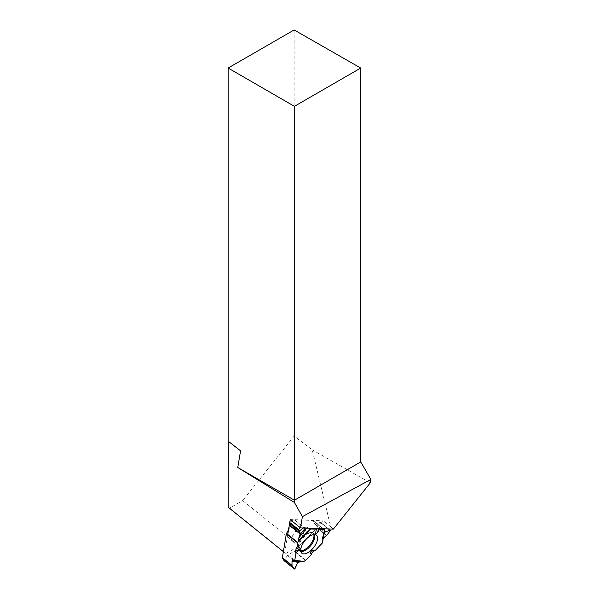 <?xml version="1.0" encoding="UTF-8"?>
<svg xmlns="http://www.w3.org/2000/svg" width="599" height="599" viewBox="0 0 599 599"><rect width="100%" height="100%" fill="white"/><g stroke="black" fill="none" stroke-linecap="round" stroke-linejoin="round"><path stroke-width="0.45" stroke-dasharray="3 2.25" d="M324.778 532.062L315.104 524.275A0.869 0.412 128.8 0 1 315.052 524.215L312.88 520.479A0.943 0.449 128.8 0 0 312.828 520.419A0.943 0.449 128.8 0 0 312.678 520.366L294.453 519.677L304.067 527.419L306.171 527.06L308.912 528.206L306.171 527.06L303.259 527.989L303.798 527.562L294.124 519.775L289.572 522.328M324.763 530.729L324.119 530.714L324.568 531.725M322.359 542.402L321.895 539.984L323.355 538.029L321.918 539.534L322.404 542.634M288.523 529.816L290.508 526.266A0.869 0.412 128.8 0 0 290.612 525.63L289.542 523.736M304.06 531.657A8.626 4.126 128.8 0 0 303.603 528.722A8.626 4.126 128.8 0 0 294.641 532.511A8.626 4.126 128.8 0 0 292.859 542.073A8.626 4.126 128.8 0 0 293.832 542.297A8.626 4.126 128.8 0 0 304.06 531.657M315.104 524.275A0.869 0.412 128.8 0 0 315.538 524.237L319.986 521.909L317.028 527.599A0.943 0.449 128.8 0 1 316.736 527.989L294.521 551.11A0.943 0.449 128.8 0 1 294.169 551.394L288.007 554.809A0.869 0.412 128.8 0 0 287.415 555.423L284.106 560.701M296.056 549.081L299.762 547.037M316.482 528.707L315.448 533.522M333.329 529.127L330.663 526.738L312.184 449.804L294.131 436.079L242.647 500.592L299.148 546.078L285.925 553.416L229.642 508.102L242.647 500.592M294.131 29.95L294.131 436.079M312.184 449.804L370.294 482.816M228.174 507.226L229.642 508.102M240.558 450.852L228.346 441.021M287.752 534.42L284.69 552.72L283.372 551.664M289.751 522.478L289.594 523.414M284.69 552.72L285.925 553.416M330.663 526.738L323.37 520.868L299.148 546.078M290.23 519.618L323.37 520.868M324.673 530.714L324.231 530.654L324.493 531.605M305.355 528.071L306.171 527.06M307.339 527.382L306.74 528.123M324.344 531.343L322.517 538.673M321.895 539.984L324.231 530.654M323.078 528.737L312.678 520.366M300.728 550.781A11.007 5.264 -51.2 0 1 297.98 548.272A11.007 5.264 -51.2 0 1 301.829 538.299A11.007 5.264 -51.2 0 1 310.754 532.414A11.007 5.264 -51.2 0 1 313.786 534.563M316.736 527.989L326.358 535.738M305.842 560.222L294.521 551.11M295.007 568.623L284.675 560.297M287.415 555.423L297.141 563.255M288.007 554.809L297.681 562.603M294.169 551.394L305.49 560.507M328.439 528.939L319.731 521.931M315.538 524.237L324.636 531.56M315.052 524.215L324.725 532.002M312.88 520.479L323.146 528.745L312.828 520.419M319.956 522.313L330.289 530.639M326.71 535.386L317.028 527.599M300.855 551.544A11.344 5.421 -51.2 0 1 299.305 550.818A11.344 5.421 -51.2 0 1 302.353 538.718A11.344 5.421 -51.2 0 1 313.524 533.162A11.344 5.421 -51.2 0 1 314.565 534.525M321.918 539.534L324.119 530.714M301.731 553.117L299.305 550.818L297.98 548.272C297.097 544.498 293.285 541.93 292.859 542.073M316.287 535.042L313.524 533.162L310.754 532.414C306.875 532.346 303.558 529.179 303.603 528.722M328.731 528.954L319.986 521.909"/><path stroke-width="0.9" d="M288.523 529.816L286.509 533.417L297.83 542.529L298.781 540.83L298.811 537.909L300.339 533.462L299.493 531.38L289.16 523.062L289.572 522.328L299.904 530.647L303.259 527.989L299.493 531.38L300.339 533.462L298.811 537.909L299.021 539.909L297.681 542.926L296.692 548.849L296.056 549.081L295.539 551.402L296.026 552.802L294.745 560.462L292.544 560.649L292.005 561.405L291.998 565.366L292.005 561.405L292.544 560.649L294.745 560.462L296.026 552.802L295.539 551.402L296.056 549.081L296.692 548.849L297.681 542.926L286.359 533.814L282.376 557.624A0.943 0.449 128.8 0 0 282.406 557.924L284.038 560.649L294.379 568.968L292.087 565.711L282.406 557.924M322.404 542.829L324.763 530.729L322.202 543.196L315.059 550.638L313.584 550.99L311.45 553.416L311.368 554.479L305.842 560.222A0.943 0.449 128.8 0 1 305.49 560.507L304.015 561.323L301.162 561.398L297.681 562.603L294.416 569.013L284.038 560.649M324.673 530.714L323.999 529.479L316.482 528.707L316.437 529.194L310.574 528.969L308.912 528.206L310.574 528.969L316.437 529.194L316.482 528.707L319.462 529.306L317.575 532.855L315.448 533.522L316.437 529.194M324.8 530.707L324.201 529.591A0.943 0.449 128.8 0 0 324.149 529.531A0.943 0.449 128.8 0 0 323.999 529.479L319.462 529.306M289.542 523.736L289.16 523.062M286.509 533.417A0.943 0.449 128.8 0 0 286.359 533.814M297.83 542.529A0.943 0.449 128.8 0 0 297.681 542.926M330.064 530.257L330.289 530.639L326.71 535.386L323.355 538.029L326.71 535.386L330.289 530.639L330.064 530.257L324.778 532.062L330.064 530.257L328.439 528.939M322.359 542.402L322.202 543.196L315.059 550.638L313.584 550.99L311.45 553.416L311.368 554.479L305.842 560.222L304.015 561.323L301.162 561.398L297.681 562.603L295.007 568.623L294.379 568.968L292.087 565.711M296.026 552.802L300.017 548.931L299.762 547.037L296.692 548.849M311.45 553.416L310.177 552.742L311.368 554.479M310.177 552.742L312.049 550.174L313.584 550.99M315.059 550.638L312.049 550.174M303.768 553.895A11.613 5.548 -51.2 0 1 301.731 553.117A11.613 5.548 -51.2 0 1 304.846 540.732A11.613 5.548 -51.2 0 1 316.287 535.042A11.613 5.548 -51.2 0 1 314.797 545.921A11.613 5.548 -51.2 0 1 303.768 553.895M300.017 548.931L295.539 551.402M318.436 528.865L317.575 532.855M299.904 530.647L299.493 531.38M228.129 68.054L294.423 106.33L360.718 68.054L294.131 29.95L228.129 68.054L228.129 441.149L240.558 450.852L237.773 467.505L294.423 500.21L360.718 461.941L370.871 479.417L370.294 482.816L333.329 529.127L300.503 527.891L290.23 519.618L289.751 522.478M360.718 68.054L360.718 461.941M228.346 441.321L228.174 507.226L283.372 551.664M300.503 527.891L302.39 516.645L370.871 479.417M302.39 516.645L294.423 502.471L294.423 106.33M294.423 502.471L237.773 467.505M289.594 523.414L287.752 534.42M299.478 535.319L305.355 528.071M306.74 528.123L298.811 537.909M298.774 561.997L292.005 561.405M292.544 560.649L301.162 561.398M282.376 557.624L291.998 565.366M323.999 529.479L323.078 528.737M290.612 525.63L300.339 533.462M290.508 526.266L300.181 534.053M313.786 534.563A11.007 5.264 -51.2 0 1 310.065 544.85A11.007 5.264 -51.2 0 1 300.795 550.781A11.007 5.264 -51.2 0 1 300.728 550.781M324.636 531.56L325.264 532.069M298.781 540.83L310.574 528.969M304.015 561.323L294.745 560.462M322.202 543.196L324.718 530.482M299.021 539.909L310.065 528.805M314.565 534.525A11.344 5.421 -51.2 0 1 311.046 545.21A11.344 5.421 -51.2 0 1 301.29 551.582A11.344 5.421 -51.2 0 1 300.855 551.544M303.169 561.533L294.483 560.731M330.349 530.257L328.731 528.954"/></g></svg>
